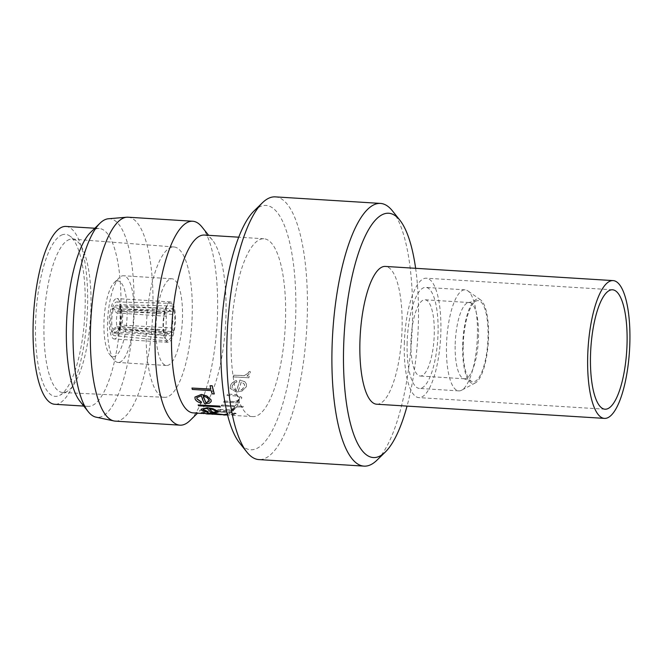 <?xml version="1.0" encoding="UTF-8"?>
<svg xmlns="http://www.w3.org/2000/svg" width="663" height="663" viewBox="0 0 663 663"><rect width="100%" height="100%" fill="white"/><g stroke="black" fill="none" stroke-linecap="round" stroke-linejoin="round"><path stroke-width="0.5" stroke-dasharray="3.31 2.49" d="M477.41 335.577A50.62 15.224 -86.4 0 1 461.63 390.209A50.62 15.224 -86.4 0 1 458.813 390.88A50.62 15.224 -86.4 0 1 446.506 345.141A50.62 15.224 -86.4 0 1 465.103 289.83A50.62 15.224 -86.4 0 1 467.813 290.85A50.62 15.224 -86.4 0 1 477.41 335.577M407.148 342.688A50.62 15.224 93.6 0 0 419.447 388.435A50.62 15.224 93.6 0 0 438.044 333.124A50.62 15.224 93.6 0 0 425.737 287.386A50.62 15.224 93.6 0 0 407.148 342.688M488.54 337.21A42.341 12.73 -86.4 0 1 475.338 382.899A42.341 12.73 -86.4 0 1 462.691 345.208A42.341 12.73 -86.4 0 1 480.509 299.8A42.341 12.73 -86.4 0 1 488.54 337.21M463.205 345.05A40.658 12.224 -86.4 0 1 477.103 300.704A40.658 12.224 -86.4 0 1 488.026 337.368A40.658 12.224 -86.4 0 1 472.064 381.581A40.658 12.224 -86.4 0 1 463.205 345.05M455.191 344.271A38.197 11.486 -86.4 0 1 468.252 302.618A38.197 11.486 -86.4 0 1 469.23 302.543A38.197 11.486 -86.4 0 1 478.512 337.053A38.197 11.486 -86.4 0 1 464.481 378.788A38.197 11.486 -86.4 0 1 463.52 378.59A38.197 11.486 -86.4 0 1 455.191 344.271M410.936 341.511A38.197 11.486 -86.4 0 1 424.966 299.784A38.197 11.486 -86.4 0 1 434.257 334.301A38.197 11.486 -86.4 0 1 420.226 376.029A38.197 11.486 -86.4 0 1 410.936 341.511M376.708 404.215A69.027 20.76 93.6 0 0 402.068 328.798A69.027 20.76 93.6 0 0 385.286 266.418M404.339 343.558A59.827 17.992 -86.4 0 1 426.309 278.195A59.827 17.992 -86.4 0 1 440.854 332.262A59.827 17.992 -86.4 0 1 418.875 397.618A59.827 17.992 -86.4 0 1 404.339 343.558M121.959 310.226L119.249 307.242A17.031 5.188 91.4 0 0 118.478 306.082A17.031 5.188 91.4 0 0 116.315 305.229A17.031 5.188 91.4 0 0 113.423 309.041L117.757 311.527A13.343 4.061 -88.6 0 1 119.846 308.975A13.343 4.061 -88.6 0 1 120.26 308.917A13.343 4.061 -88.6 0 1 121.544 309.646A13.343 4.061 -88.6 0 1 121.959 310.226L171.601 311.419L173.258 305.999C172.247 303.828 171.079 302.933 169.745 303.306C168.419 303.753 167.175 305.403 166.023 308.245L112.702 306.961L113.423 309.041M119.249 307.242L119.937 304.723A20.246 6.166 91.4 0 0 116.92 301.93A20.246 6.166 91.4 0 0 116.29 302.021A20.246 6.166 91.4 0 0 112.702 306.961M166.023 308.245L167.399 312.721L169.968 310.118L120.26 308.917M169.554 310.176L171.601 311.419M172.123 328.019L173.507 332.494L175.007 320.345L174.162 308.925L172.504 314.345L172.894 321L172.123 328.019L121.951 325.11L119.05 327.29A17.031 4.525 93.3 0 0 120.111 317.527A17.031 4.525 93.3 0 0 119.58 308.32L122.332 311.436A13.343 3.547 -86.7 0 1 122.655 318.083A13.343 3.547 -86.7 0 1 121.951 325.11M119.05 327.29L119.613 329.37A20.246 5.387 93.3 0 0 120.981 317.212A20.246 5.387 93.3 0 0 120.276 305.8L119.58 308.32M174.162 308.925L120.276 305.8M253.979 211.016A122.415 36.813 -86.4 0 1 295.706 316.127A122.415 36.813 -86.4 0 1 239.542 442.901M275.278 196.87A131.614 39.581 -86.4 0 1 307.276 315.803A131.614 39.581 -86.4 0 1 258.926 459.592M392.446 210.884A131.614 39.581 -86.4 0 1 412.411 322.342A131.614 39.581 -86.4 0 1 376.932 460.205M415.626 268.308A122.415 36.813 -86.4 0 1 418.361 323.759A122.415 36.813 -86.4 0 1 407.049 406.104M116.589 281.112A37.924 11.404 -86.4 0 1 127.114 315.215A37.924 11.404 -86.4 0 1 114.484 356.479A37.924 11.404 -86.4 0 1 109.71 354.481A37.924 11.404 -86.4 0 1 104.157 318.083A37.924 11.404 -86.4 0 1 114.185 282.653A37.924 11.404 -86.4 0 1 116.589 281.112M119.589 362.288A43.443 13.061 93.6 0 0 133.967 317.469A43.443 13.061 93.6 0 0 123.492 275.758A43.443 13.061 93.6 0 0 122 275.949A43.443 13.061 93.6 0 0 119.249 277.714A43.443 13.061 93.6 0 0 107.754 318.306A43.443 13.061 93.6 0 0 114.119 360.009A43.443 13.061 93.6 0 0 118.097 362.479A43.443 13.061 93.6 0 0 119.589 362.288M114.972 338.917A20.246 6.091 -86.4 0 1 114.276 339A20.246 6.091 -86.4 0 1 109.403 319.558A20.246 6.091 -86.4 0 1 116.1 298.673A20.246 6.091 -86.4 0 1 116.796 298.582A20.246 6.091 -86.4 0 1 121.677 318.025A20.246 6.091 -86.4 0 1 114.972 338.917M169.786 302.013A20.246 6.091 93.6 0 0 163.081 322.906A20.246 6.091 93.6 0 0 167.963 342.34A20.246 6.091 93.6 0 0 168.659 342.257A20.246 6.091 93.6 0 0 175.363 321.364A20.246 6.091 93.6 0 0 170.482 301.922A20.246 6.091 93.6 0 0 169.786 302.013M170.424 278.966A43.443 13.061 -86.4 0 1 171.924 278.775A43.443 13.061 -86.4 0 1 182.391 320.486A43.443 13.061 -86.4 0 1 168.012 365.305A43.443 13.061 -86.4 0 1 166.521 365.495A43.443 13.061 -86.4 0 1 156.054 323.784A43.443 13.061 -86.4 0 1 170.424 278.966M108.376 218.765A99.483 29.918 -86.4 0 1 133.893 308.651A99.483 29.918 -86.4 0 1 96.027 417.16M128.017 217.207A102.16 30.722 -86.4 0 1 152.855 309.53A102.16 30.722 -86.4 0 1 115.321 421.138M62.595 234.685A81.176 24.415 93.6 0 0 35.57 323.022A81.176 24.415 93.6 0 0 58.087 396.026A81.176 24.415 93.6 0 0 59.819 395.297A81.176 24.415 93.6 0 0 84.707 316.873A81.176 24.415 93.6 0 0 69.739 235.962A81.176 24.415 93.6 0 0 62.595 234.685M69.607 239.426A76.85 23.114 93.6 0 0 44.172 318.886A76.85 23.114 93.6 0 0 62.803 392.513A76.85 23.114 93.6 0 0 65.339 392.173A76.85 23.114 93.6 0 0 66.98 391.485A76.85 23.114 93.6 0 0 90.541 317.237A76.85 23.114 93.6 0 0 76.369 240.636A76.85 23.114 93.6 0 0 72.358 239.103A76.85 23.114 93.6 0 0 69.607 239.426M214.29 393.83L212.135 393.698A89.091 26.793 -86.4 0 1 211.24 390.474L192.369 389.305A89.091 26.793 -86.4 0 1 192.021 387.921M210.809 389.09L210.892 389.098A89.091 26.793 -86.4 0 1 210.088 385.609M201.535 402.109L201.063 402.922C197.872 401.993 195.892 400.618 195.129 398.778L194.947 397.071M211.207 401.455L209.491 403.021L204.569 403.543A89.091 26.793 -86.4 0 1 201.378 395.654L196.836 397.601M220.24 406.974L198.676 405.632A89.091 26.793 -86.4 0 1 198.179 404.778M208.248 411.748L207.859 412.088C204.594 411.599 202.488 410.886 201.552 409.933L201.187 409.17M217.804 411.756L216.246 412.427L211.406 412.469A89.091 26.793 -86.4 0 1 207.469 408.4C204.063 408.333 202.704 408.856 203.375 409.974M225.403 414.897L225.403 414.831A89.091 26.793 -86.4 0 1 224.807 414.847L223.166 414.624M225.403 414.831L201.121 413.016M204.676 412.933C203.002 413.016 202.605 413.173 203.491 413.397M206.508 413.72L212.384 414.077L207.129 413.447M223.572 414.756L223.075 414.756L223.564 414.781M231.205 412.444A89.091 26.793 -86.4 0 0 231.81 411.963L216.445 411.01A89.091 26.793 -86.4 0 1 215.84 411.491L218.492 411.657L213.544 412.751C212.425 413.463 214.232 413.936 218.972 414.184C223.978 414.541 227.475 414.392 229.473 413.737L229.912 413.422L229.464 413.919C230.318 413.455 229.953 412.966 228.362 412.444L231.205 412.626L228.362 412.444M218.972 414.184L218.964 414.375C223.97 414.723 227.475 414.574 229.464 413.919L229.473 413.737C230.318 413.281 229.953 412.792 228.354 412.27M218.492 411.657L213.544 412.933C212.417 413.646 214.224 414.126 218.964 414.375M234.221 414.508L230.625 414.549L234.221 414.508M236.136 413.505L234.942 413.024L232.539 413.414L236.136 413.505M233.616 410.281L231.362 410.14L233.616 410.281A89.091 26.793 -86.4 0 1 233.02 410.886L217.655 409.925A89.091 26.793 -86.4 0 0 218.251 409.32L228.801 409.858L233.111 408.607L233.094 409.154L228.801 409.858M231.362 410.14L235.083 408.972L235.075 408.3L233.111 408.607L233.094 409.154L235.075 408.3L235.092 409.137L235.083 408.474L235.092 409.137L231.362 410.314M243.304 406.295A89.091 26.793 -86.4 0 1 242.716 407.14L236.517 406.75A89.091 26.793 -86.4 0 1 235.672 407.886L233.782 407.77A89.091 26.793 -86.4 0 0 234.627 406.634L221.152 405.797A89.091 26.793 -86.4 0 0 221.74 404.952L235.216 405.789A89.091 26.793 -86.4 0 0 236.053 404.513L237.934 404.629A89.091 26.793 -86.4 0 1 237.105 405.905L243.321 406.452L237.105 405.905M239.5 401.985L236.724 401.811L239.5 401.985A89.091 26.793 -86.4 0 1 238.929 402.996L223.564 402.035A89.091 26.793 -86.4 0 0 224.135 401.032L233.898 401.471C236.683 401.198 238.556 400.286 239.525 398.728L239.741 397.609L239.525 398.728M236.724 401.811L241.506 398.654L241.746 397.286L235.373 394.535L227.525 394.046A89.091 26.793 -86.4 0 1 226.986 395.272L237.652 396.084L239.741 397.609M236.882 381.871L236.409 380.454C233.235 381.556 231.23 383.347 230.384 385.816L230.16 388.385L236.227 391.957L241.838 391.037L246.304 386.778L246.429 383.985L244.838 381.697L239.915 379.99A89.091 26.793 -86.4 0 1 236.376 390.606L232.075 387.938L232.207 386.115C232.887 384.209 234.445 382.8 236.882 381.871L236.451 380.562C233.277 381.673 231.263 383.463 230.417 385.949L230.384 385.816M249.205 376.153A89.091 26.793 -86.4 0 1 248.766 377.777L233.401 376.816A89.091 26.793 -86.4 0 0 233.84 375.2L244.349 375.556L248.343 373.078L248.277 372.208L250.133 371.379L250.307 372.879L246.943 376.012L249.247 376.261L246.943 376.012M231.147 336.091A89.091 26.793 93.6 0 0 252.81 416.604A89.091 26.793 93.6 0 0 285.538 319.268A89.091 26.793 93.6 0 0 263.874 238.763A89.091 26.793 93.6 0 0 231.147 336.091M204.303 235.05A89.091 26.793 -86.4 0 1 212.45 240.114A89.091 26.793 -86.4 0 1 225.959 315.563A89.091 26.793 -86.4 0 1 201.942 408.88A89.091 26.793 -86.4 0 1 193.231 412.892M202.016 227.036A102.16 30.722 -86.4 0 1 217.514 313.549A102.16 30.722 -86.4 0 1 189.974 420.566M90.458 232.514A89.091 26.793 -86.4 0 1 99.168 228.503A89.091 26.793 -86.4 0 1 120.832 309.016A89.091 26.793 -86.4 0 1 88.096 406.353A89.091 26.793 -86.4 0 1 79.95 401.289M65.877 226.431A89.091 26.793 -86.4 0 1 87.541 306.944A89.091 26.793 -86.4 0 1 54.805 404.281M167.134 396.98A75.317 22.65 -86.4 0 1 164.648 397.311A75.317 22.65 -86.4 0 1 146.382 325.16A75.317 22.65 -86.4 0 1 171.311 247.291A75.317 22.65 -86.4 0 1 174.004 246.976A75.317 22.65 -86.4 0 1 192.046 319.45A75.317 22.65 -86.4 0 1 167.134 396.98M209.135 399.88L206.848 397.253L203.309 395.902A89.091 26.793 -86.4 0 0 203.367 396.068M209.284 401.074L209.177 399.731M215.583 411.027L213.055 409.452L209.409 408.59A89.091 26.793 -86.4 0 0 209.558 408.789M215.848 411.516L215.616 410.853M225.395 415.013L208.323 413.787M208.315 413.969L204.163 413.762M209.392 414.077L212.384 414.077M212.375 414.259L210.552 414.16M223.158 414.806L222.122 414.682M222.113 414.864L223.497 414.955M212.782 414.11L221.326 414.516L213.329 413.43C209.765 413.306 208.464 413.422 209.433 413.77M215.84 411.491L218.5 411.831M216.445 411.01L216.445 411.193A89.281 26.843 -86.4 0 1 215.84 411.665M231.81 411.963L216.445 411.193M231.81 412.146A89.281 26.843 -86.4 0 1 231.205 412.626M215.45 413.041C216.958 412.345 219.635 412.046 223.489 412.146C227.152 412.51 228.52 413.066 227.591 413.795C226.075 414.325 223.39 414.466 219.544 414.218C215.956 414.002 214.597 413.613 215.45 413.041L215.135 413.356L215.45 413.041M223.481 411.963C227.144 412.336 228.511 412.883 227.591 413.613L227.939 413.223L227.591 413.613C226.075 414.143 223.398 414.284 219.552 414.035C215.964 413.82 214.597 413.43 215.458 412.858C216.958 412.162 219.635 411.864 223.481 411.963L223.489 412.146M231.909 414.798L234.221 414.69L231.909 414.615M233.815 413.919L236.136 413.687L234.951 413.198L232.63 413.472L233.815 413.737M228.81 410.032L218.251 409.32M218.26 409.494A89.281 26.843 -86.4 0 1 217.655 410.099L217.655 409.925M217.655 410.099L233.02 410.886M233.625 410.455A89.281 26.843 -86.4 0 1 233.028 411.06M237.934 404.629L237.951 404.795A89.281 26.843 -86.4 0 1 237.122 406.071M237.951 404.795L236.053 404.513M236.069 404.67A89.281 26.843 -86.4 0 1 235.232 405.955L235.216 405.789M235.232 405.955L221.74 404.952M221.757 405.11A89.281 26.843 -86.4 0 1 221.169 405.963L221.152 405.797M221.169 405.963L234.627 406.634M234.644 406.8A89.281 26.843 -86.4 0 1 233.799 407.936L233.782 407.77M233.799 407.936L235.672 407.886M236.517 406.75L236.534 406.916A89.281 26.843 -86.4 0 1 235.68 408.06M236.534 406.916L242.716 407.14M243.321 406.452A89.281 26.843 -86.4 0 1 242.733 407.306M236.749 401.969L241.506 398.654M241.531 398.803L241.771 397.435L235.398 394.676L227.525 394.046M227.55 394.187A89.281 26.843 -86.4 0 1 227.011 395.421L226.986 395.272M227.011 395.421L237.652 396.084M237.677 396.225L239.766 397.759M239.542 398.877C238.581 400.435 236.708 401.355 233.923 401.629L233.898 401.471M233.923 401.629L224.135 401.032M224.152 401.19A89.281 26.843 -86.4 0 1 223.58 402.192L223.564 402.035M223.58 402.192L238.929 402.996M239.517 402.143A89.281 26.843 -86.4 0 1 238.945 403.154M230.417 385.949L230.194 388.518L236.227 391.957M236.252 392.098L241.838 391.037M241.871 391.17L246.304 386.778M246.338 386.902L246.462 384.101L244.838 381.697M244.879 381.813L239.915 379.99M239.956 380.106A89.281 26.843 -86.4 0 1 236.409 390.739L236.376 390.606M236.409 390.739L232.108 388.07L232.207 386.115M232.241 386.247C232.92 384.333 234.478 382.916 236.915 381.987M238.349 390.714A89.281 26.843 -86.4 0 0 241.382 381.772L244.548 384.441L244.473 386.711L241.987 389.587L238.315 390.582A89.091 26.793 -86.4 0 0 241.34 381.656L244.514 384.325L244.44 386.579L241.954 389.454L238.315 390.582M246.984 376.12L250.307 372.879M250.349 372.979L250.133 371.379M250.175 371.471L248.277 372.208M248.318 372.299L248.343 373.078M248.385 373.178L244.349 375.556M244.39 375.656L233.84 375.2M233.882 375.299A89.281 26.843 -86.4 0 1 233.442 376.924L233.401 376.816M233.442 376.924L248.766 377.777M249.247 376.261A89.281 26.843 -86.4 0 1 248.807 377.885M116.92 301.93L169.745 303.306M164.938 311.776C163.181 320.105 162.965 327.961 164.283 335.345L165.941 329.925L166.322 316.251L164.938 311.776L112.304 308.27A20.246 6.787 93.8 0 0 111.641 331.831L112.495 329.32L116.928 326.66A13.343 4.475 -86.2 0 1 117.318 312.986L113.025 310.35A17.031 5.71 93.8 0 0 112.495 329.32M165.186 338.263L167.93 341.039L172.421 336.025L171.037 331.55L168.385 334.152L166.844 332.843L165.186 338.263L111.972 332.917A20.246 6.008 95.7 0 0 114.591 335.677A20.246 6.008 95.7 0 0 119.216 330.68L118.652 328.608L121.503 326.569A13.343 3.961 -84.3 0 1 120.069 328.633A13.343 3.961 -84.3 0 1 118.785 329.163A13.343 3.961 -84.3 0 1 117.301 327.862L112.826 330.406A17.031 5.047 95.7 0 0 116.564 331.79A17.031 5.047 95.7 0 0 118.652 328.608M173.507 332.494L119.613 329.37M172.504 314.345L122.332 311.436M112.826 330.406L111.972 332.917M172.421 336.025L119.216 330.68M166.844 332.843L117.301 327.862M171.037 331.55L121.503 326.569M113.025 310.35L112.304 308.27M164.283 335.345L111.641 331.831M166.322 316.251L117.318 312.986M165.941 329.925L116.928 326.66M167.399 312.721L117.757 311.527M173.258 305.999L119.937 304.723M458.813 390.88L419.447 388.435M475.338 382.899L461.63 390.209M468.252 302.618L477.103 300.704M469.23 302.543L424.966 299.784M612.496 289.789L426.309 278.195M121.544 309.646L118.478 306.082M167.963 342.34L114.276 339M171.924 278.775L123.492 275.758M252.81 416.604L227.608 415.038M210.561 413.977L207.312 413.77M204.171 413.579L201.386 413.405M201.942 408.88L197.557 413.165M88.096 406.353L83.778 406.079M164.648 397.311L62.803 392.513M174.004 246.976L72.358 239.103M99.168 228.503L94.842 228.238M212.45 240.114L208.63 235.324M263.874 238.763L238.68 237.188M76.369 240.636L69.739 235.962M66.98 391.485L59.819 395.297M166.521 365.495L118.097 362.479M170.482 301.922L116.796 298.582M109.71 354.481L114.119 360.009M114.185 282.653L119.249 277.714M120.069 328.633L116.564 331.79M167.93 341.039L114.591 335.677M168.385 334.152L118.785 329.163M605.062 409.212L418.875 397.618M464.481 378.788L420.226 376.029M463.52 378.59L472.064 381.581M480.509 299.8L467.813 290.85M465.103 289.83L425.737 287.386"/><path stroke-width="0.99" d="M629.85 342.978A69.027 20.76 -86.4 0 1 604.49 418.394A69.027 20.76 -86.4 0 1 587.708 356.014A69.027 20.76 -86.4 0 1 613.068 280.598A69.027 20.76 -86.4 0 1 629.85 342.978M613.068 280.598L385.286 266.418A69.027 20.76 93.6 0 0 359.926 341.835A69.027 20.76 93.6 0 0 376.708 404.215L604.49 418.394M590.518 355.144A59.827 17.992 -86.4 0 1 612.496 289.789A59.827 17.992 -86.4 0 1 627.041 343.848A59.827 17.992 -86.4 0 1 605.062 409.212A59.827 17.992 -86.4 0 1 590.518 355.144M407.049 406.104A122.415 36.813 -86.4 0 1 385.36 451.984L376.932 460.205A131.614 39.581 -86.4 0 1 364.053 466.13L258.926 459.592A131.614 39.581 -86.4 0 1 246.885 452.116L239.542 442.901A122.415 36.813 -86.4 0 1 220.978 339.241A122.415 36.813 -86.4 0 1 253.979 211.016L262.407 202.795A131.614 39.581 -86.4 0 1 275.278 196.87L380.413 203.408A131.614 39.581 -86.4 0 1 392.446 210.884L399.797 220.099A122.415 36.813 -86.4 0 1 415.626 268.308M246.885 452.116A131.614 39.581 -86.4 0 1 226.928 340.658A131.614 39.581 -86.4 0 1 262.407 202.795M364.053 466.13A131.614 39.581 -86.4 0 1 332.064 347.197A131.614 39.581 -86.4 0 1 380.413 203.408M385.36 451.984A122.415 36.813 -86.4 0 1 343.633 346.873A122.415 36.813 -86.4 0 1 399.797 220.099M197.557 413.165L189.974 420.566A102.16 30.722 -86.4 0 1 179.98 425.165L115.321 421.138A102.16 30.722 -86.4 0 1 113.97 420.955L96.027 417.16A99.483 29.918 -86.4 0 1 88.245 411.69A99.483 29.918 -86.4 0 1 73.162 327.439A99.483 29.918 -86.4 0 1 99.98 223.232A99.483 29.918 -86.4 0 1 108.376 218.765L126.65 217.224A102.16 30.722 -86.4 0 1 128.017 217.207L192.676 221.235A102.16 30.722 -86.4 0 1 202.016 227.036L208.63 235.324M113.97 420.955A102.16 30.722 -86.4 0 1 90.491 328.823A102.16 30.722 -86.4 0 1 126.65 217.224M214.24 393.971L212.085 393.839A89.281 26.843 -86.4 0 1 211.19 390.606L192.32 389.438A89.281 26.843 -86.4 0 1 191.972 388.054L210.842 389.222A89.281 26.843 -86.4 0 1 210.038 385.733L212.243 385.742A89.091 26.793 -86.4 0 0 214.29 393.83L214.24 393.971A89.281 26.843 -86.4 0 1 212.193 385.866L212.243 385.742M191.972 388.054L210.809 389.09M194.947 397.071L201.345 394.452L206.848 395.927L211.041 399.789L211.207 401.455M196.836 397.601L196.961 398.753L201.535 402.109L201.03 403.087C197.831 402.159 195.85 400.775 195.088 398.927L194.922 397.145L201.345 394.452M198.146 404.944A89.281 26.843 -86.4 0 0 198.643 405.797L220.24 406.974A89.091 26.793 -86.4 0 1 219.751 406.121L198.146 404.944L219.751 406.121M201.187 409.17L207.32 407.687L212.931 408.698L217.472 410.936L217.804 411.756M203.127 409.477L208.248 411.748L207.834 412.27C204.569 411.781 202.472 411.06 201.527 410.107L201.171 409.253L207.32 407.687M201.66 413.298C200.425 412.95 201.237 412.726 204.105 412.626A89.091 26.793 -86.4 0 0 204.676 412.933L204.66 413.107A89.281 26.843 -86.4 0 1 204.08 412.809L204.105 412.626M203.135 413.273L207.312 413.77M207.519 413.646C206.433 413.165 208.207 412.991 212.831 413.132L223.572 414.756L213.312 413.613C209.748 413.488 208.447 413.596 209.417 413.952L221.318 414.698M201.386 413.405L193.231 412.892A89.091 26.793 -86.4 0 1 171.576 332.387A89.091 26.793 -86.4 0 1 204.303 235.05L238.68 237.188M179.98 425.165A102.16 30.722 -86.4 0 1 155.142 332.843A102.16 30.722 -86.4 0 1 192.676 221.235M88.245 411.69L79.95 401.289A89.091 26.793 -86.4 0 1 66.441 325.84A89.091 26.793 -86.4 0 1 90.458 232.514L99.98 223.232M83.778 406.079L54.805 404.281A89.091 26.793 -86.4 0 1 33.15 323.768A89.091 26.793 -86.4 0 1 65.877 226.431L94.842 228.238M210.038 385.733L212.193 385.866M201.303 394.593L206.848 395.927M206.806 396.068L211.041 399.789M211 399.946L211.19 401.538L209.45 403.179L204.536 403.701A89.281 26.843 -86.4 0 1 201.337 395.803L196.812 397.676L196.961 398.753M196.919 398.911L201.494 402.267M206.806 397.402L203.268 396.051A89.281 26.843 -86.4 0 0 205.953 402.855L209.268 401.14L209.135 399.88L206.806 397.402M205.953 402.855L209.284 401.074M205.994 402.69A89.091 26.793 -86.4 0 1 203.367 396.068M220.207 407.14A89.281 26.843 -86.4 0 1 219.71 406.286M207.287 407.861L212.931 408.698M212.898 408.864L217.472 410.936M203.11 409.56L203.35 410.157C202.671 409.03 204.038 408.499 207.436 408.574A89.281 26.843 -86.4 0 0 211.389 412.651L216.221 412.61C217.771 412.386 218.185 411.88 217.447 411.11L217.82 411.665M208.223 411.93L203.375 409.974M213.03 409.626L209.384 408.764A89.281 26.843 -86.4 0 0 212.715 412.345C215.4 412.361 216.353 411.922 215.583 411.027L213.03 409.626M215.848 411.599L215.583 411.027M212.715 412.345L212.732 412.162C215.425 412.179 216.378 411.74 215.616 410.853M212.732 412.162A89.091 26.793 -86.4 0 1 209.558 408.789M223.497 414.955L224.798 415.03A89.281 26.843 -86.4 0 0 225.395 415.013L225.403 414.897M204.66 413.107C202.986 413.198 202.588 413.356 203.475 413.579L201.121 413.016M201.643 413.48C200.408 413.132 201.221 412.908 204.08 412.809M203.027 413.364L203.491 413.397M206.5 413.903L209.392 414.077M212.773 414.292L207.129 413.447M207.502 413.828C206.425 413.347 208.199 413.173 212.815 413.314L212.831 413.132M212.815 413.314L223.166 414.624M209.06 413.778L220.961 414.624M227.608 415.038L223.564 414.781"/></g></svg>
